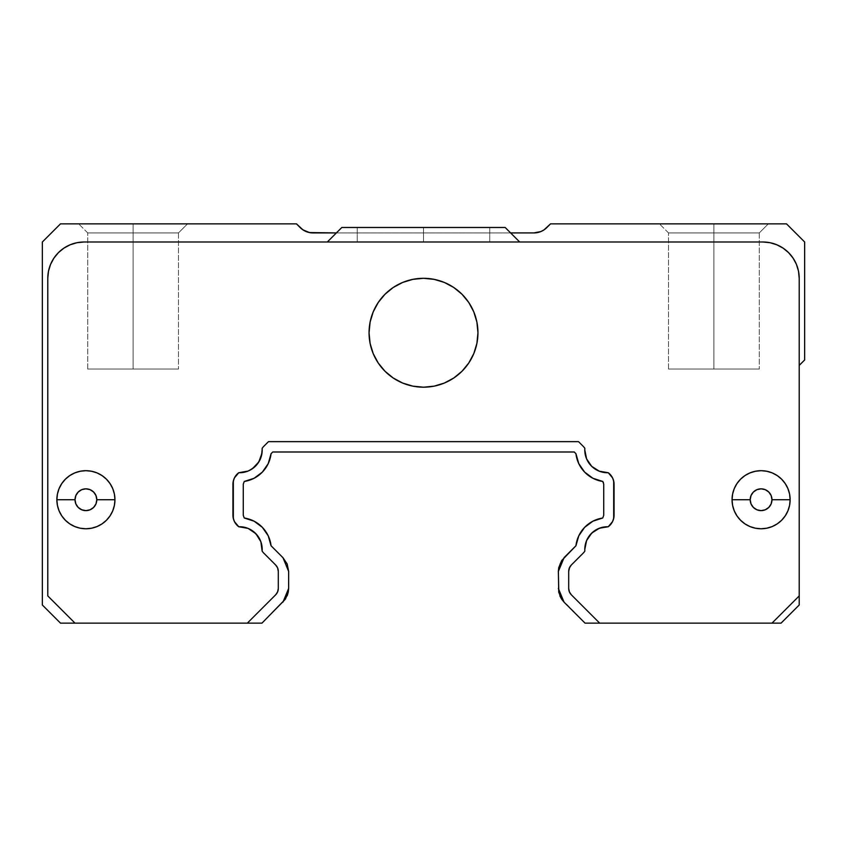 <?xml version="1.0" encoding="UTF-8"?>
<svg xmlns="http://www.w3.org/2000/svg" width="847" height="847" viewBox="0 0 847 847"><rect width="100%" height="100%" fill="white"/><g stroke="black" fill="none" stroke-linecap="round" stroke-linejoin="round"><path stroke-width="0.64" stroke-dasharray="4.24 3.18" d="M584.801 549.407A22.689 22.689 0 0 0 584.864 551.122A22.689 22.689 0 0 1 584.801 549.407A22.689 22.689 0 0 0 584.864 551.122A22.689 22.689 0 0 1 584.801 549.407L586.6 540.555L591.714 533.102L599.337 528.242L608.252 526.739L612.54 521.604L614.075 515.103L614.075 484.357L612.54 477.856L610.687 475.04L612.54 477.856L614.075 484.357A14.515 14.515 0 0 0 608.252 472.721A22.689 22.689 0 0 1 584.801 450.053A22.689 22.689 0 0 0 608.252 472.721L599.337 471.218L591.714 466.358L586.6 458.905L584.801 450.053A22.689 22.689 0 0 0 608.252 472.721A14.515 14.515 0 0 1 614.075 484.357L614.075 515.103L614.075 484.357A14.515 14.515 0 0 0 608.252 472.721L612.54 477.856L613.683 481.011L614.075 515.103A14.515 14.515 0 0 1 608.252 526.739A14.515 14.515 0 0 0 614.075 515.103L612.54 521.604L608.252 526.739A22.689 22.689 0 0 0 584.801 549.407A22.689 22.689 0 0 1 608.252 526.739A14.515 14.515 0 0 0 614.075 515.103L612.54 521.604L608.252 526.739A22.689 22.689 0 0 0 584.864 551.122A14.515 14.515 0 0 1 583.149 553.186A14.515 14.515 0 0 0 584.864 551.122A14.515 14.515 0 0 1 583.149 553.186A14.515 14.515 0 0 0 584.864 551.122A14.515 14.515 0 0 1 583.149 553.186L571.354 564.981L583.149 553.186A14.515 14.515 0 0 0 584.864 551.122A22.689 22.689 0 0 1 584.801 549.407L585.256 544.886L584.801 549.407M785.233 515.865L787.922 510.847L789.573 505.394L790.135 499.73A29.042 29.042 0 0 0 761.093 470.688A29.042 29.042 0 0 0 732.052 499.73A29.042 29.042 0 0 1 761.093 470.688A29.042 29.042 0 0 1 790.135 499.73A29.042 29.042 0 0 0 761.093 470.688A29.042 29.042 0 0 0 732.052 499.73A29.042 29.042 0 0 1 761.093 470.688A29.042 29.042 0 0 1 790.135 499.73L771.977 499.73A10.895 10.895 0 0 0 761.093 488.835A10.895 10.895 0 0 0 750.198 499.73L732.052 499.73L750.198 499.73L751.024 495.559L753.385 492.033L756.922 489.672L761.093 488.835L765.254 489.672L768.79 492.033L771.151 495.559L771.977 499.73L771.151 503.901L768.79 507.427L765.254 509.788L761.093 510.625L756.922 509.788L753.385 507.427L751.024 503.901L750.198 499.73A10.895 10.895 0 0 0 761.093 510.625A10.895 10.895 0 0 0 771.977 499.73L790.135 499.73A29.042 29.042 0 0 1 761.093 528.772A29.042 29.042 0 0 1 732.052 499.73A29.042 29.042 0 0 0 761.093 528.772A29.042 29.042 0 0 0 790.135 499.73A29.042 29.042 0 0 1 761.093 528.772A29.042 29.042 0 0 1 732.052 499.73A29.042 29.042 0 0 0 761.093 528.772A29.042 29.042 0 0 0 790.135 499.73L789.573 494.066L787.922 488.613L785.233 483.595M114.948 499.73A29.042 29.042 0 0 0 85.907 470.688A29.042 29.042 0 0 0 56.865 499.73A29.042 29.042 0 0 1 85.907 470.688A29.042 29.042 0 0 1 114.948 499.73A29.042 29.042 0 0 0 85.907 470.688A29.042 29.042 0 0 0 56.865 499.73A29.042 29.042 0 0 1 85.907 470.688A29.042 29.042 0 0 1 114.948 499.73L96.802 499.73A10.895 10.895 0 0 0 85.907 488.835A10.895 10.895 0 0 0 75.023 499.73L56.865 499.73L75.023 499.73L75.849 495.559L78.21 492.033L81.746 489.672L85.907 488.835L90.078 489.672L93.615 492.033L95.976 495.559L96.802 499.73L95.976 503.901L93.615 507.427L90.078 509.788L85.907 510.625L81.746 509.788L78.21 507.427L75.849 503.901L75.023 499.73A10.895 10.895 0 0 0 85.907 510.625A10.895 10.895 0 0 0 96.802 499.73L114.948 499.73A29.042 29.042 0 0 1 85.907 528.772A29.042 29.042 0 0 1 56.865 499.73A29.042 29.042 0 0 0 85.907 528.772A29.042 29.042 0 0 0 114.948 499.73A29.042 29.042 0 0 1 85.907 528.772A29.042 29.042 0 0 1 56.865 499.73A29.042 29.042 0 0 0 85.907 528.772A29.042 29.042 0 0 0 114.948 499.73L114.387 494.066L112.736 488.613L110.057 483.595L106.447 479.201M434.119 386.158L444.336 383.056L453.748 378.027L462.007 371.251L468.772 363.003L473.801 353.591L476.903 343.374L477.952 332.755L476.903 322.125L473.801 311.908L468.772 302.495L462.007 294.248L453.748 287.472L444.336 282.443L434.119 279.351L423.5 278.303L412.881 279.351L402.664 282.443L393.252 287.472L384.993 294.248L378.228 302.495L373.199 311.908L370.097 322.125L369.048 332.755A54.452 54.452 0 0 0 423.5 387.195A54.452 54.452 0 0 0 477.952 332.755A54.452 54.452 0 0 1 423.5 387.195A54.452 54.452 0 0 1 369.048 332.755A54.452 54.452 0 0 0 423.5 387.195A54.452 54.452 0 0 0 477.952 332.755L476.903 322.125L473.801 311.908L468.772 302.495L462.007 294.248L453.748 287.472L444.336 282.443L434.119 279.351L423.5 278.303L412.881 279.351L402.664 282.443L393.252 287.472L384.993 294.248L378.228 302.495L373.199 311.908L370.097 322.125L369.048 332.755L370.097 343.374L373.199 353.591L378.228 363.003L384.993 371.251L393.252 378.027L402.664 383.056L412.881 386.158L423.5 387.195L434.119 386.158L444.336 383.056L453.748 378.027L462.007 371.251L468.772 363.003L473.801 353.591L476.903 343.374L477.952 332.755L476.903 322.125L473.801 311.908L468.772 302.495L462.007 294.248L453.748 287.472L444.336 282.443L434.119 279.351L423.5 278.303L412.881 279.351L402.664 282.443L393.252 287.472L384.993 294.248L378.228 302.495L373.199 311.908L370.097 322.125L369.048 332.755L370.097 343.374L373.199 353.591L378.228 363.003L384.993 371.251L393.252 378.027L402.664 383.056L412.881 386.158L423.5 387.195L434.119 386.158L444.336 383.056L453.748 378.027L462.007 371.251L468.772 363.003L473.801 353.591L476.903 343.374L477.952 332.755A54.452 54.452 0 0 0 423.5 278.303A54.452 54.452 0 0 0 369.048 332.755A54.452 54.452 0 0 1 423.5 278.303A54.452 54.452 0 0 1 477.952 332.755A54.452 54.452 0 0 0 423.5 278.303A54.452 54.452 0 0 0 369.048 332.755L370.097 343.374L373.199 353.591L378.228 363.003L384.993 371.251L393.252 378.027L402.664 383.056L412.881 386.158M423.5 227.483L357.254 227.483L423.5 227.483L423.5 241.998L423.5 227.483L423.5 241.998L357.254 241.998L423.5 241.998L357.254 241.998L423.5 241.998L423.5 227.483L357.254 227.483L423.5 227.483L423.5 241.998L489.746 241.998L357.254 241.998L489.746 241.998L357.254 241.998L423.5 241.998L423.5 227.483L489.746 227.483L423.5 227.483L423.5 241.998L489.746 241.998L423.5 241.998L423.5 227.483L489.746 227.483L423.5 227.483M713.905 369.048L668.527 369.048L713.905 369.048L713.905 232.925L713.905 369.048L713.905 232.925L668.527 232.925L713.905 232.925L668.527 232.925L713.905 232.925L713.905 369.048L668.527 369.048L759.272 369.048L668.527 369.048L759.272 369.048L668.527 369.048L713.905 369.048L713.905 232.925L713.905 369.048L759.272 369.048L713.905 369.048L713.905 232.925L759.272 232.925L713.905 232.925L713.905 369.048L759.272 369.048L713.905 369.048M133.095 369.048L87.728 369.048L133.095 369.048L133.095 232.925L133.095 369.048L133.095 232.925L87.728 232.925L133.095 232.925L87.728 232.925L133.095 232.925L133.095 369.048L178.473 369.048L87.728 369.048L178.473 369.048L87.728 369.048L133.095 369.048L133.095 232.925L133.095 369.048L178.473 369.048L133.095 369.048L133.095 232.925L178.473 232.925L133.095 232.925L133.095 369.048L178.473 369.048L133.095 369.048M312.892 232.925A18.147 18.147 0 0 0 313.041 232.925L306.095 231.549L300.209 227.61A18.147 18.147 0 0 0 300.314 227.716M133.095 232.925L178.473 232.925L87.728 232.925L133.095 232.925L133.095 223.852L133.095 232.925L133.095 223.852L78.655 223.852L133.095 223.852L133.095 232.925L178.473 232.925L133.095 232.925L133.095 223.852L187.547 223.852L133.095 223.852L133.095 232.925L178.473 232.925L133.095 232.925L133.095 223.852L78.655 223.852L133.095 223.852L133.095 232.925M793.088 258.134L788.578 252.628L783.073 248.118L776.794 244.762L769.987 242.697L762.903 241.998L84.097 241.998L327.302 241.998L84.097 241.998L77.013 242.697L70.206 244.762L63.927 248.118L58.422 252.628L53.912 258.134L50.555 264.412L48.491 271.22L47.792 278.303A36.305 36.305 0 0 1 84.097 241.998A36.305 36.305 0 0 0 47.792 278.303L47.792 595.928L47.792 278.303L48.491 271.22L50.555 264.412L53.912 258.134L58.422 252.628L63.927 248.118L70.206 244.762L77.013 242.697L84.097 241.998A36.305 36.305 0 0 0 47.792 278.303L47.792 595.928L75.023 623.148L47.792 595.928L47.792 278.303L47.792 595.928L75.023 623.148L247.313 623.148L75.023 623.148L47.792 595.928L75.023 623.148L60.497 623.148L42.35 605.002L42.35 241.998L60.497 223.852L296.45 223.852L300.209 227.61L296.45 223.852L60.497 223.852L42.35 241.998L42.35 605.002L60.497 623.148L75.023 623.148L47.792 595.928L47.792 278.303L48.491 271.22L50.555 264.412L53.912 258.134L58.422 252.628L63.927 248.118L70.206 244.762L77.013 242.697L84.097 241.998L519.698 241.998L510.625 232.925L533.959 232.925L313.041 232.925L510.625 232.925L336.375 232.925L341.828 227.483L505.172 227.483L510.625 232.925L336.375 232.925L341.828 227.483L505.172 227.483L519.698 241.998L327.302 241.998L341.828 227.483L505.172 227.483L341.828 227.483L505.172 227.483L519.698 241.998L505.172 227.483L519.698 241.998L327.302 241.998L341.828 227.483L327.302 241.998L341.828 227.483L505.172 227.483L519.698 241.998L762.903 241.998L769.987 242.697L776.794 244.762L783.073 248.118L788.578 252.628L793.088 258.134L796.445 264.412L798.509 271.22L799.208 278.303L799.208 365.417L804.65 359.975L804.65 241.998L786.503 223.852L550.55 223.852L544.039 229.865L540.905 231.549L533.959 232.925A18.147 18.147 0 0 0 546.791 227.61L550.55 223.852L786.503 223.852L804.65 241.998L804.65 359.975L799.208 365.417L799.208 278.303A36.305 36.305 0 0 0 762.903 241.998L769.987 242.697L776.794 244.762L783.073 248.118L788.578 252.628L793.088 258.134L796.445 264.412L798.509 271.22L799.208 278.303A36.305 36.305 0 0 0 762.903 241.998L84.097 241.998L327.302 241.998L336.375 232.925L327.302 241.998L762.903 241.998A36.305 36.305 0 0 1 799.208 278.303L799.208 595.928L771.977 623.148L781.05 623.148L799.208 605.002L799.208 595.928L771.977 623.148L799.208 595.928L771.977 623.148L799.208 595.928L799.208 278.303L798.509 271.22L796.445 264.412M713.905 232.925L668.527 232.925L713.905 232.925L713.905 223.852L713.905 232.925L713.905 223.852L659.453 223.852L713.905 223.852L713.905 232.925L759.272 232.925L713.905 232.925L713.905 223.852L768.345 223.852L713.905 223.852L713.905 232.925L668.527 232.925L759.272 232.925L713.905 232.925L713.905 223.852L659.453 223.852L713.905 223.852L713.905 232.925M133.095 223.852L187.547 223.852L133.095 223.852M423.5 241.998L489.746 241.998L423.5 241.998M713.905 223.852L659.453 223.852L713.905 223.852M288.255 592.212L288.647 571.418L288.647 588.421L282.962 602.143L261.945 623.148L282.962 602.143M561.307 598.681L585.055 623.148L564.038 602.143L558.353 588.421L558.364 571.439L558.353 588.411M781.05 623.148L799.208 605.002L799.208 595.928L771.977 623.148L781.05 623.148M271.061 545.764L282.951 557.665L288.647 571.418L287.165 563.975L285.375 560.619L271.061 545.764A31.763 31.763 0 0 0 244.264 518.004L254.079 521.18M247.313 623.148L261.945 623.148L247.313 623.148L275.646 594.827A9.073 9.073 0 0 0 278.303 588.411L277.604 591.884L275.646 594.827L247.313 623.148M585.055 623.148L771.977 623.148L599.687 623.148L571.354 594.827L569.396 591.884L568.697 588.411L568.697 571.397L569.396 567.924L571.354 564.981L583.149 553.186L571.354 564.981A9.073 9.073 0 0 0 568.697 571.397A9.073 9.073 0 0 1 571.354 564.981A9.073 9.073 0 0 0 568.697 571.397L568.697 588.411A9.073 9.073 0 0 0 571.354 594.827A9.073 9.073 0 0 1 568.697 588.411A9.073 9.073 0 0 0 571.354 594.827L599.687 623.148L571.354 594.827L599.687 623.148L585.055 623.148M558.353 571.439L564.102 557.612L575.939 545.764L561.667 560.576L559.856 563.954L558.353 571.439M603.466 482.695L603.731 484.113L602.736 481.456L592.921 478.28L584.642 472.107L578.766 463.616L575.939 453.696A31.763 31.763 0 0 0 602.736 481.456M243.269 515.368L243.269 484.156L243.269 515.368L244.264 518.004L243.269 515.368M232.925 515.103L233.317 481.011L234.46 477.856L238.748 472.721A14.515 14.515 0 0 0 232.925 484.357L234.46 477.856L238.748 472.721A22.689 22.689 0 0 0 262.136 448.338A14.515 14.515 0 0 1 263.851 446.274L268.478 441.647L263.851 446.274L268.478 441.647L578.522 441.647L268.478 441.647L578.522 441.647L583.149 446.274A14.515 14.515 0 0 1 584.864 448.338A22.689 22.689 0 0 0 584.801 450.053A22.689 22.689 0 0 1 584.864 448.338A14.515 14.515 0 0 0 583.149 446.274L578.522 441.647L268.478 441.647L263.851 446.274A14.515 14.515 0 0 0 262.136 448.338A22.689 22.689 0 0 1 238.748 472.721A14.515 14.515 0 0 0 232.925 484.357L232.925 515.103L232.925 484.357A14.515 14.515 0 0 1 238.748 472.721A22.689 22.689 0 0 0 262.136 448.338A14.515 14.515 0 0 1 263.851 446.274L268.478 441.647L578.522 441.647L583.149 446.274A14.515 14.515 0 0 1 584.864 448.338A22.689 22.689 0 0 0 584.801 450.053A22.689 22.689 0 0 1 584.864 448.338A14.515 14.515 0 0 0 583.149 446.274L578.522 441.647L268.478 441.647L263.851 446.274A14.515 14.515 0 0 0 262.136 448.338L260.865 457.719L255.889 465.755L248.065 471.07L238.748 472.721L234.46 477.856L232.925 484.357L232.925 515.103A14.515 14.515 0 0 0 238.748 526.739L248.065 528.39L255.889 533.705L260.865 541.741L262.136 551.122A14.515 14.515 0 0 0 263.851 553.186L275.646 564.981L277.604 567.924L278.303 571.397L278.303 588.411A9.073 9.073 0 0 1 275.646 594.827A9.073 9.073 0 0 0 278.303 588.411L278.303 571.397A9.073 9.073 0 0 0 275.646 564.981A9.073 9.073 0 0 1 278.303 571.397L278.303 588.411L278.303 571.397A9.073 9.073 0 0 0 275.646 564.981L263.851 553.186A14.515 14.515 0 0 1 262.136 551.122A14.515 14.515 0 0 0 263.851 553.186L275.646 564.981L263.851 553.186A14.515 14.515 0 0 1 262.136 551.122A22.689 22.689 0 0 0 238.748 526.739A22.689 22.689 0 0 1 262.136 551.122A14.515 14.515 0 0 0 263.851 553.186A14.515 14.515 0 0 1 262.136 551.122A22.689 22.689 0 0 0 238.748 526.739A14.515 14.515 0 0 1 232.925 515.103L234.46 521.604L238.748 526.739L234.46 521.604L232.925 515.103A14.515 14.515 0 0 0 238.748 526.739L234.46 521.604L233.317 518.449M732.613 505.394L734.264 510.847M777.228 475.58L772.199 472.901L766.757 471.25L761.093 470.688L755.429 471.25L749.976 472.901L744.958 475.58M740.553 479.201L736.943 483.595M734.264 488.613L732.613 494.066L732.052 499.73M61.767 483.595L59.078 488.613L57.427 494.066L56.865 499.73L57.427 505.394L59.078 510.847L61.767 515.865M106.447 520.259L110.057 515.865M102.042 475.58L97.024 472.901L91.571 471.25L85.907 470.688L80.243 471.25L74.801 472.901L69.772 475.58M578.766 535.844L575.939 545.764A31.763 31.763 0 0 1 602.746 518.004L603.731 515.304M244.254 481.456A31.763 31.763 0 0 0 271.061 453.696L268.234 463.616L262.358 472.107L254.079 478.28L244.254 481.456L243.269 484.156M263.851 446.274A14.515 14.515 0 0 0 262.136 448.338A14.515 14.515 0 0 1 263.851 446.274M608.252 472.721L599.337 471.218L591.714 466.358L586.6 458.905L584.801 450.053A22.689 22.689 0 0 1 584.864 448.338A14.515 14.515 0 0 0 583.149 446.274A14.515 14.515 0 0 1 584.864 448.338A22.689 22.689 0 0 0 584.801 450.053L586.6 458.905L591.714 466.358L599.337 471.218L608.252 472.721L610.687 475.04M575.939 453.696L574.245 451.991L272.755 451.991L271.061 453.696L272.755 451.991L574.245 451.991L575.939 453.696M262.358 527.342L268.234 535.844M287.144 595.833L285.365 599.189M275.646 594.827L277.604 591.884L278.303 588.411L277.604 591.884L275.646 594.827M278.303 571.397L277.604 567.924L275.646 564.981L277.604 567.924L278.303 571.397M261.988 546.336L262.136 551.122L260.865 541.741L255.889 533.705L252.258 530.635L248.065 528.39L238.748 526.739L248.065 528.39L252.258 530.635L258.801 537.464L261.617 544.314M238.748 472.721L248.065 471.07L255.889 465.755L260.865 457.719L262.136 448.338L260.865 457.719L255.889 465.755L248.065 471.07L238.748 472.721M578.522 441.647L583.149 446.274L578.522 441.647M614.075 484.357L614.075 515.103L614.075 484.357M608.252 526.739L603.72 527.035L595.282 530.286L588.781 536.564L585.256 544.886L588.781 536.564L595.282 530.286L603.72 527.035L608.252 526.739M583.149 553.186L571.354 564.981L583.149 553.186M570.253 566.304L568.697 571.397L568.697 588.411L569.396 591.884L571.354 594.827L599.687 623.148L571.354 594.827L569.396 591.884L568.697 588.411L568.697 571.397L570.253 566.304M559.941 596.034L558.745 592.201M357.254 227.483L357.254 241.998L357.254 227.483M668.527 369.048L668.527 232.925L668.527 369.048M87.728 369.048L87.728 232.925L87.728 369.048M178.473 232.925L178.473 369.048L178.473 232.925L187.547 223.852L178.473 232.925M759.272 232.925L759.272 369.048L759.272 232.925L768.345 223.852L759.272 232.925M489.746 241.998L489.746 227.483L489.746 241.998M87.728 232.925L78.655 223.852L87.728 232.925M668.527 232.925L659.453 223.852L668.527 232.925"/><path stroke-width="1.27" d="M793.088 258.134L796.445 264.412L793.088 258.134L788.578 252.628L783.073 248.118L776.794 244.762L769.987 242.697L762.903 241.998L84.097 241.998L77.013 242.697L70.206 244.762L63.927 248.118L58.422 252.628L53.912 258.134L50.555 264.412L48.491 271.22L47.792 278.303L47.792 595.928L47.792 278.303A36.305 36.305 0 0 1 84.097 241.998L762.903 241.998A36.305 36.305 0 0 1 799.208 278.303L799.208 605.002L781.05 623.148L771.977 623.148L781.05 623.148L799.208 605.002L799.208 595.928L771.977 623.148L599.687 623.148L571.354 594.827L569.396 591.884L568.697 588.411L568.697 571.397L569.396 567.924L571.354 564.981L583.149 553.186A14.515 14.515 0 0 0 584.864 551.122A22.689 22.689 0 0 1 584.801 549.407L586.6 540.555L591.714 533.102L599.337 528.242L608.252 526.739L612.54 521.604L613.683 518.449L613.683 481.011L612.54 477.856L608.252 472.721A22.689 22.689 0 0 1 584.864 448.338A14.515 14.515 0 0 0 583.149 446.274L578.522 441.647L268.478 441.647L263.851 446.274A14.515 14.515 0 0 0 262.136 448.338L261.998 453.092L258.801 461.996L252.258 468.825L248.012 471.08M732.052 499.73A29.042 29.042 0 0 1 761.093 470.688A29.042 29.042 0 0 1 790.135 499.73A29.042 29.042 0 0 0 761.093 470.688A29.042 29.042 0 0 0 732.052 499.73L750.198 499.73A10.895 10.895 0 0 1 761.093 488.835A10.895 10.895 0 0 1 771.977 499.73L790.135 499.73L771.977 499.73L771.151 503.901L768.79 507.427L765.254 509.788L761.093 510.625L756.922 509.788L753.385 507.427L751.024 503.901L750.198 499.73L751.024 495.559L753.385 492.033L756.922 489.672L761.093 488.835L765.254 489.672L768.79 492.033L771.151 495.559L771.977 499.73A10.895 10.895 0 0 1 761.093 510.625A10.895 10.895 0 0 1 750.198 499.73L732.052 499.73A29.042 29.042 0 0 0 761.093 528.772A29.042 29.042 0 0 0 790.135 499.73A29.042 29.042 0 0 1 761.093 528.772A29.042 29.042 0 0 1 732.052 499.73L732.613 505.394L734.264 510.847L736.943 515.865L740.553 520.259L744.958 523.88L749.976 526.559L755.429 528.21L761.093 528.772L766.757 528.21L772.199 526.559L777.228 523.88L781.622 520.259L785.233 515.865L787.922 510.847L789.573 505.394L790.135 499.73L789.573 494.066L787.922 488.613L785.233 483.595L781.622 479.201L777.228 475.58L772.199 472.901L766.757 471.25L761.093 470.688L755.429 471.25L749.976 472.901L744.958 475.58L740.553 479.201L736.943 483.595L734.264 488.613L732.613 494.066L732.052 499.73L732.613 505.394M56.865 499.73A29.042 29.042 0 0 1 85.907 470.688A29.042 29.042 0 0 1 114.948 499.73A29.042 29.042 0 0 0 85.907 470.688A29.042 29.042 0 0 0 56.865 499.73L75.023 499.73A10.895 10.895 0 0 1 85.907 488.835A10.895 10.895 0 0 1 96.802 499.73L114.948 499.73L96.802 499.73L95.976 503.901L93.615 507.427L90.078 509.788L85.907 510.625L81.746 509.788L78.21 507.427L75.849 503.901L75.023 499.73L75.849 495.559L78.21 492.033L81.746 489.672L85.907 488.835L90.078 489.672L93.615 492.033L95.976 495.559L96.802 499.73A10.895 10.895 0 0 1 85.907 510.625A10.895 10.895 0 0 1 75.023 499.73L56.865 499.73A29.042 29.042 0 0 0 85.907 528.772A29.042 29.042 0 0 0 114.948 499.73A29.042 29.042 0 0 1 85.907 528.772A29.042 29.042 0 0 1 56.865 499.73L57.427 505.394L59.078 510.847L61.767 515.865L65.378 520.259L69.772 523.88L74.801 526.559L80.243 528.21L85.907 528.772L91.571 528.21L97.024 526.559L102.042 523.88L106.447 520.259L110.057 515.865L112.736 510.847L114.387 505.394L114.948 499.73L114.387 494.066L112.736 488.613L110.057 483.595L106.447 479.201L102.042 475.58L97.024 472.901L91.571 471.25L85.907 470.688L80.243 471.25L74.801 472.901L69.772 475.58L65.378 479.201L61.767 483.595L59.078 488.613L57.427 494.066L56.865 499.73M477.952 332.755A54.452 54.452 0 0 1 423.5 387.195A54.452 54.452 0 0 1 369.048 332.755A54.452 54.452 0 0 1 423.5 278.303A54.452 54.452 0 0 1 477.952 332.755L476.903 322.125L473.801 311.908L468.772 302.495L462.007 294.248L453.748 287.472L444.336 282.443L434.119 279.351L423.5 278.303L412.881 279.351L402.664 282.443L393.252 287.472L384.993 294.248L378.228 302.495L373.199 311.908L370.097 322.125L369.048 332.755L370.097 343.374L373.199 353.591L378.228 363.003L384.993 371.251L393.252 378.027L402.664 383.056L412.881 386.158L423.5 387.195L434.119 386.158L444.336 383.056L453.748 378.027L462.007 371.251L468.772 363.003L473.801 353.591L476.903 343.374L477.952 332.755M313.041 232.925A18.147 18.147 0 0 1 300.209 227.61L296.45 223.852L302.961 229.865L309.504 232.576L336.375 232.925L313.041 232.925M300.314 227.716A18.147 18.147 0 0 0 302.834 229.781M303.088 229.95A18.147 18.147 0 0 0 305.958 231.485M306.233 231.602A18.147 18.147 0 0 0 309.356 232.544M309.653 232.607A18.147 18.147 0 0 0 312.892 232.925M510.625 232.925L533.959 232.925L510.625 232.925M546.791 227.61A18.147 18.147 0 0 1 533.959 232.925L540.905 231.549L544.039 229.865L550.55 223.852L786.503 223.852L804.65 241.998L804.65 359.975L799.208 365.417L804.65 359.975L804.65 241.998L786.503 223.852L550.55 223.852L546.791 227.61M42.35 241.998L60.497 223.852L296.45 223.852L60.497 223.852L42.35 241.998L42.35 605.002L42.35 241.998M282.962 602.143L288.647 588.421L288.255 592.212L285.365 599.189L261.945 623.148L60.497 623.148L42.35 605.002L60.497 623.148L75.023 623.148L47.792 595.928L75.023 623.148L247.313 623.148L275.646 594.827L247.313 623.148L261.945 623.148L285.439 599.073M505.172 227.483L341.828 227.483L327.302 241.998L341.828 227.483L505.172 227.483L519.698 241.998L505.172 227.483M558.353 588.411L564.038 602.143L561.635 599.178L558.745 592.201L558.364 571.439L558.808 592.498M288.647 571.418L288.647 588.421L288.647 571.418L282.951 557.665L287.165 563.975L288.647 571.418M796.445 264.412L798.509 271.22L799.208 278.303L799.208 595.928L771.977 623.148L585.055 623.148L564.038 602.143L585.055 623.148L599.687 623.148L571.354 594.827A9.073 9.073 0 0 1 568.697 588.411L568.697 571.397A9.073 9.073 0 0 1 571.354 564.981L583.149 553.186A14.515 14.515 0 0 0 584.864 551.122A22.689 22.689 0 0 1 608.252 526.739A14.515 14.515 0 0 0 614.075 515.103L614.075 484.357A14.515 14.515 0 0 0 608.252 472.721L599.337 471.218L591.714 466.358L586.6 458.905L584.801 450.053A22.689 22.689 0 0 1 584.864 448.338A14.515 14.515 0 0 0 583.149 446.274L578.522 441.647L268.478 441.647L263.851 446.274A14.515 14.515 0 0 0 262.136 448.338A22.689 22.689 0 0 1 238.748 472.721L234.46 477.856L233.317 481.011L233.317 518.449L234.46 521.604L238.748 526.739L248.065 528.39L255.889 533.705L260.865 541.741L262.136 551.122A14.515 14.515 0 0 0 263.851 553.186L275.646 564.981L277.604 567.924L278.303 571.397L278.303 588.411L277.604 591.884L275.646 594.827A9.073 9.073 0 0 0 278.303 588.411L278.303 571.397A9.073 9.073 0 0 0 275.646 564.981L263.851 553.186A14.515 14.515 0 0 1 262.136 551.122A22.689 22.689 0 0 0 238.748 526.739A14.515 14.515 0 0 1 232.925 515.103L232.925 484.357A14.515 14.515 0 0 1 238.748 472.721L248.065 471.07M578.766 535.844L584.642 527.353L578.766 535.844L575.939 545.764L564.102 557.612L558.353 571.439L558.745 567.617L561.667 560.576L575.939 545.764A31.763 31.763 0 0 1 602.746 518.004L603.731 515.304L603.731 484.113L603.731 515.304L602.746 518.004L603.731 515.304L603.731 484.113L602.736 481.456L603.731 484.113L603.731 515.304M243.269 484.156L243.269 515.368L244.264 518.004L243.269 515.368L243.269 484.156L244.254 481.456A31.763 31.763 0 0 0 271.061 453.696L268.234 463.616L262.358 472.107L254.079 478.28L244.254 481.456M271.061 545.764L282.951 557.665L271.061 545.764A31.763 31.763 0 0 0 244.264 518.004L254.079 521.18L262.358 527.353L268.234 535.844L271.061 545.764L268.234 535.844M610.687 475.04L608.252 472.721M785.233 483.595L781.622 479.201L777.228 475.58M744.958 475.58L740.553 479.201M736.943 483.595L734.264 488.613M734.264 510.847L736.943 515.865L740.553 520.259L744.958 523.88L749.976 526.559L755.429 528.21L761.093 528.772L766.757 528.21L772.199 526.559L777.228 523.88L781.622 520.259L785.233 515.865M106.447 479.201L102.042 475.58M69.772 475.58L65.378 479.201L61.767 483.595M61.767 515.865L65.378 520.259L69.772 523.88L74.801 526.559L80.243 528.21L85.907 528.772L91.571 528.21L97.024 526.559L102.042 523.88L106.447 520.259M110.057 515.865L112.736 510.847L114.387 505.394L114.948 499.73M412.881 386.158L423.5 387.195L434.119 386.158M602.736 481.456A31.763 31.763 0 0 1 575.939 453.696L574.245 451.991L272.755 451.991L271.061 453.696L272.755 451.991L574.245 451.991L575.939 453.696L578.766 463.616L584.642 472.107L592.921 478.28L602.736 481.456L603.466 482.674M584.642 527.353L592.921 521.18L602.746 518.004L592.921 521.18L584.642 527.353M288.276 592.106L287.144 595.833M236.302 524.409L235.815 523.806L236.302 524.409M571.354 564.981L570.253 566.304L571.354 564.981M254.079 521.18L262.358 527.353M261.988 546.336L261.617 544.314M233.317 518.449L232.925 515.103M561.635 599.178L559.856 595.833"/></g></svg>
